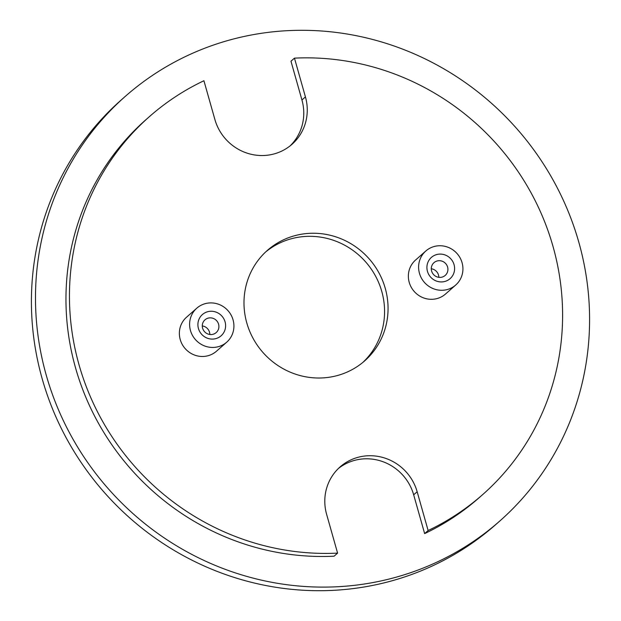 <?xml version="1.0" encoding="UTF-8"?>
<svg xmlns="http://www.w3.org/2000/svg" width="621" height="621" viewBox="0 0 621 621"><rect width="100%" height="100%" fill="white"/><g stroke="black" fill="none" stroke-linecap="round" stroke-linejoin="round"><path stroke-width="0.93" d="M444.589 281.53A14.151 13.615 -131.4 0 1 427.45 271.338A14.151 13.615 -131.4 0 1 436.936 254.494A14.151 13.615 -131.4 0 1 454.075 264.693A14.151 13.615 -131.4 0 1 444.589 281.53M437.308 260.929A8.492 8.166 48.6 0 0 432.348 272.844A8.492 8.166 48.6 0 0 445.218 275.413A8.492 8.166 48.6 0 0 437.308 260.929M215.58 338.693A14.151 13.615 -131.4 0 1 198.441 328.501A14.151 13.615 -131.4 0 1 207.934 311.657A14.151 13.615 -131.4 0 1 225.074 321.857A14.151 13.615 -131.4 0 1 215.58 338.693M208.299 318.092A8.492 8.166 48.6 0 0 203.346 329.999A8.492 8.166 48.6 0 0 216.217 332.569A8.492 8.166 48.6 0 0 208.299 318.092M446.887 289.642A22.651 21.782 48.6 0 0 455.744 285A22.651 21.782 48.6 0 0 460.099 257.878A22.651 21.782 48.6 0 0 434.646 246.39A22.651 21.782 48.6 0 0 425.781 251.031A22.651 21.782 48.6 0 0 421.434 278.146A22.651 21.782 48.6 0 0 446.887 289.642M455.744 285L445.513 294.028A22.651 21.782 -131.4 0 1 436.648 298.67A22.651 21.782 -131.4 0 1 411.195 287.181A22.651 21.782 -131.4 0 1 415.542 260.059L425.781 251.031M217.878 346.805A22.651 21.782 48.6 0 0 226.743 342.163A22.651 21.782 48.6 0 0 231.09 315.041A22.651 21.782 48.6 0 0 205.636 303.545A22.651 21.782 48.6 0 0 196.779 308.195A22.651 21.782 48.6 0 0 192.425 335.309A22.651 21.782 48.6 0 0 217.878 346.805M226.743 342.163L216.504 351.191A22.651 21.782 -131.4 0 1 207.639 355.833A22.651 21.782 -131.4 0 1 182.186 344.337A22.651 21.782 -131.4 0 1 186.541 317.222L196.779 308.195M296.132 235.336A73.604 70.786 48.6 0 0 267.333 250.426A73.604 70.786 48.6 0 0 253.189 338.561A73.604 70.786 48.6 0 0 335.914 375.922A73.604 70.786 48.6 0 0 364.721 360.824A73.604 70.786 48.6 0 0 378.857 272.697A73.604 70.786 48.6 0 0 296.132 235.336M362.951 362.33A73.604 70.786 48.6 0 0 374.781 274.715A73.604 70.786 48.6 0 0 292.646 238.41A73.604 70.786 48.6 0 0 265.617 252.002M338.344 468.537A48.127 46.288 -131.4 0 1 355.391 460.161A48.127 46.288 -131.4 0 1 413.671 494.821L424.64 533.594A251.955 242.314 48.6 0 0 479.218 497.646L482.703 494.572A251.955 242.314 48.6 0 0 541.683 214.587A251.955 242.314 48.6 0 0 294.463 58.141L305.431 96.907A48.127 46.288 -131.4 0 1 292.002 144.297A48.127 46.288 -131.4 0 1 214.889 119.504L203.921 80.738A251.955 242.314 48.6 0 0 149.343 116.686A251.955 242.314 48.6 0 0 90.363 396.664A251.955 242.314 48.6 0 0 337.591 553.117L326.623 514.343A48.127 46.288 -131.4 0 1 340.052 466.953A48.127 46.288 -131.4 0 1 358.884 457.087A48.127 46.288 -131.4 0 1 417.157 491.747L428.125 530.513A251.955 242.314 48.6 0 0 482.703 494.572M125.256 96.41L121.18 100.004A283.098 272.27 48.6 0 0 66.804 438.962A283.098 272.27 48.6 0 0 384.966 582.653A283.098 272.27 48.6 0 0 495.744 524.59L499.82 520.996A283.098 272.27 48.6 0 0 554.196 182.038A283.098 272.27 48.6 0 0 236.034 38.347A283.098 272.27 48.6 0 0 125.256 96.41A283.098 272.27 48.6 0 0 70.872 435.368A283.098 272.27 48.6 0 0 389.041 579.059A283.098 272.27 48.6 0 0 499.82 520.996M149.343 116.686L145.857 119.76A251.955 242.314 48.6 0 0 86.878 399.745A251.955 242.314 48.6 0 0 334.098 556.191L337.591 553.117M294.463 58.141L290.97 61.215L301.938 99.989A48.127 46.288 -131.4 0 1 290.217 145.788M428.125 530.513L424.64 533.594M209.836 334.486A8.492 8.166 48.6 0 0 202.283 325.924M438.837 277.323A8.492 8.166 48.6 0 0 431.292 268.761M417.157 491.747L413.671 494.821M305.431 96.907L301.938 99.989"/></g></svg>
